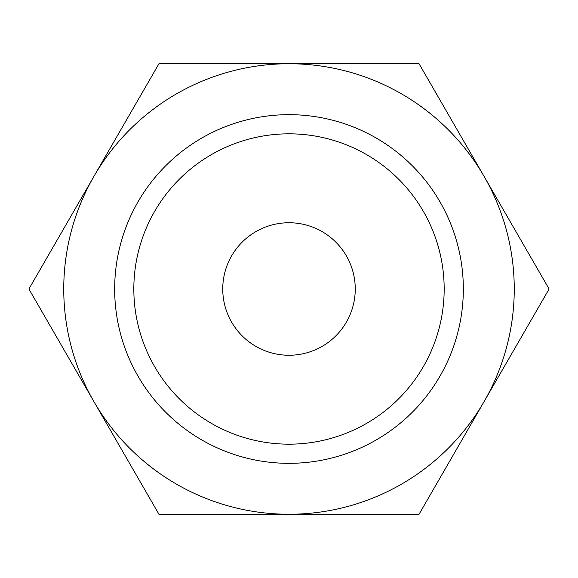 <?xml version="1.0" encoding="UTF-8"?>
<svg xmlns="http://www.w3.org/2000/svg" width="578" height="578" viewBox="0 0 578 578"><rect width="100%" height="100%" fill="white"/><g stroke="black" fill="none" stroke-linecap="round" stroke-linejoin="round"><path stroke-width="0.87" d="M549.1 289L419.05 63.746L289 63.746A225.254 225.254 0 0 0 93.925 401.623A225.254 225.254 0 0 0 289 514.254L419.05 514.254L484.075 401.623A225.254 225.254 0 0 0 289 63.746L158.95 63.746L28.9 289L158.95 514.254L289 514.254A225.254 225.254 0 0 0 484.075 401.623L549.1 289M444.171 289A155.171 155.171 0 0 1 289 444.171A155.171 155.171 0 0 1 133.829 289A155.171 155.171 0 0 1 289 133.829A155.171 155.171 0 0 1 444.171 289M463.332 289A174.332 174.332 0 0 1 289 463.332A174.332 174.332 0 0 1 114.668 289A174.332 174.332 0 0 1 289 114.668A174.332 174.332 0 0 1 463.332 289M222.747 289A66.253 66.253 0 0 1 289 222.747A66.253 66.253 0 0 1 355.253 289A66.253 66.253 0 0 1 289 355.253A66.253 66.253 0 0 1 222.747 289"/></g></svg>
